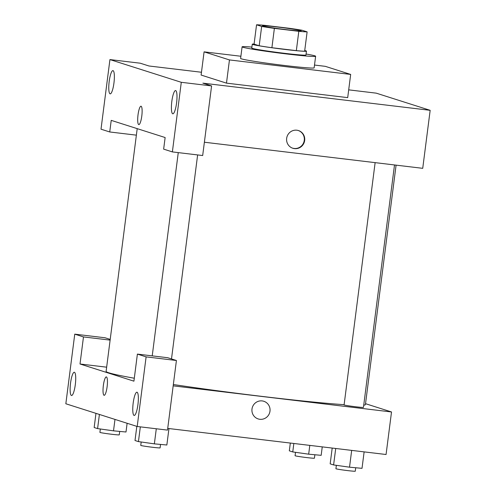 <?xml version="1.0" encoding="UTF-8"?>
<svg xmlns="http://www.w3.org/2000/svg" width="496" height="496" viewBox="0 0 496 496"><rect width="100%" height="100%" fill="white"/><g stroke="black" fill="none" stroke-linecap="round" stroke-linejoin="round"><path stroke-width="0.74" d="M285.801 29.593A19.511 0.763 -172.7 0 1 262.483 25.854A19.511 0.763 -172.7 0 1 281.933 27.571A19.511 0.763 -172.7 0 1 301.19 30.808A19.511 0.763 -172.7 0 1 285.801 29.593M307.123 31.862L302.008 30.237A26.579 1.042 -172.7 0 0 289.298 28.278L264.864 25.358A26.579 1.042 -172.7 0 0 256.55 24.8L261.665 26.431A26.579 1.042 -172.7 0 0 274.375 28.384L298.815 31.31A26.579 1.042 -172.7 0 0 307.123 31.862L304.643 51.2A26.579 1.042 -172.7 0 1 296.335 50.642L298.815 31.31M256.55 24.8L254.076 44.138L259.191 45.762L261.665 26.431M296.335 50.642L271.901 47.721L274.375 28.384M271.901 47.721A26.579 1.042 -172.7 0 1 259.191 45.762M254.088 44.045A27.311 1.073 7.3 0 0 252.272 44.2A27.311 1.073 7.3 0 0 252.842 44.497A27.311 1.073 7.3 0 0 282.081 49.092A27.311 1.073 7.3 0 0 306.454 51.138A27.311 1.073 7.3 0 0 304.73 50.536M306.454 51.138L305.958 55.006A27.311 1.073 -172.7 0 1 284.413 53.301A27.311 1.073 -172.7 0 1 252.346 48.366A27.311 1.073 -172.7 0 1 251.776 48.062L252.272 44.2M306.082 54.033A37.07 1.457 -172.7 0 1 315.63 56.246A37.07 1.457 -172.7 0 1 286.397 53.934A37.07 1.457 -172.7 0 1 242.098 46.822A37.07 1.457 -172.7 0 1 251.9 47.089M315.63 56.246L314.148 67.847A37.07 1.457 -172.7 0 1 284.909 65.534A37.07 1.457 -172.7 0 1 240.61 58.429L242.098 46.822M314.501 65.05L325.302 66.34L350.672 74.425L229.456 59.929L204.085 51.851L240.889 56.253M204.085 51.851L201.109 75.051L226.48 83.136L347.702 97.625L350.672 74.425M201.469 72.255L148.955 65.98L140.238 63.203L109.932 59.582L181.288 82.305L211.594 85.926L202.87 83.148L430.162 110.323L376.247 93.155L348.694 89.857M109.188 81.48A11.706 2.455 -83.2 0 0 110.174 93.862A11.706 2.455 -83.2 0 0 114.006 82.528A11.706 2.455 -83.2 0 0 112.958 70.618A11.706 2.455 -83.2 0 0 109.188 81.48M136.375 135.154L109.734 131.967L101.01 129.189L109.932 59.582M211.594 85.926L202.678 155.533L172.372 151.912L163.649 149.135L165.137 137.535L111.222 120.367L109.734 131.967M176.582 102.945A11.706 2.455 -83.2 0 0 175.59 90.563A11.706 2.455 -83.2 0 0 171.765 101.891A11.706 2.455 -83.2 0 0 172.813 113.807A11.706 2.455 -83.2 0 0 176.582 102.945M172.372 151.912L181.288 82.305M226.48 83.136L229.456 59.929M204.383 142.228L422.728 168.33L430.162 110.323M141.794 116.014A9.269 1.941 96.8 0 1 138.812 124.614A9.269 1.941 96.8 0 1 137.981 115.184A9.269 1.941 96.8 0 1 141.013 106.212A9.269 1.941 96.8 0 1 141.794 116.014M141.013 106.212A9.269 1.941 -83.2 0 0 137.987 115.184A9.269 1.941 -83.2 0 0 138.812 124.614M286.669 138.322A9.269 9.052 -72.3 0 1 298.48 130.566A9.269 9.052 -72.3 0 1 304.296 142.147A9.269 9.052 -72.3 0 1 286.669 138.322M292.652 148.161A9.269 9.052 107.7 0 0 303.893 142.017A9.269 9.052 107.7 0 0 298.276 130.504M134.304 378.225A130.708 5.127 -172.7 0 1 108.86 372.812A130.708 5.127 -172.7 0 1 106.113 371.374L137.206 128.638M396.087 165.143L365.416 404.587A130.708 5.127 -172.7 0 1 363.729 405.182M344.125 404.68A130.708 5.127 -172.7 0 1 262.328 396.44A130.708 5.127 -172.7 0 1 173.34 384.53M375.131 162.638L344.094 404.91A9.753 0.384 7.3 0 0 344.298 405.021A9.753 0.384 7.3 0 0 354.745 406.658A9.753 0.384 7.3 0 0 363.444 407.39L394.506 164.957M133.926 381.17L80.011 363.996L83.477 336.927L74.76 334.149L65.838 403.763L137.2 426.486L146.115 356.872L137.392 354.094L133.926 381.17M173.172 385.857L391.518 411.965L365.533 403.688M106.652 367.183L80.011 363.996M107.117 386.719A9.269 1.941 96.8 0 1 104.135 395.318A9.269 1.941 96.8 0 1 103.304 385.888A9.269 1.941 96.8 0 1 106.336 376.917A9.269 1.941 96.8 0 1 107.117 386.719M75.305 384.636A11.706 2.455 96.8 0 1 71.536 395.504A11.706 2.455 96.8 0 1 70.488 383.588A11.706 2.455 96.8 0 1 74.313 372.254A11.706 2.455 96.8 0 1 75.305 384.636M137.938 404.581A11.706 2.455 96.8 0 1 134.174 415.45A11.706 2.455 96.8 0 1 133.126 403.533A11.706 2.455 96.8 0 1 136.952 392.206A11.706 2.455 96.8 0 1 137.938 404.581M106.336 376.917A9.269 1.941 -83.2 0 0 103.311 385.888A9.269 1.941 -83.2 0 0 104.135 395.318M137.392 354.094L167.698 357.721L176.421 360.499L167.505 430.106L137.2 426.486M176.421 360.499L146.115 356.872M110.211 339.413L105.059 337.776L74.76 334.149M110.118 340.113L83.477 336.927M167.722 428.401L386.068 454.503L391.518 411.965M251.993 409.026A9.269 9.052 -72.3 0 1 263.798 401.27A9.269 9.052 -72.3 0 1 269.613 412.846A9.269 9.052 -72.3 0 1 251.993 409.026M258.174 418.928A9.269 9.052 107.7 0 0 269.613 412.846A9.269 9.052 107.7 0 0 263.798 401.27M332.196 448.062L330.169 463.847L333.603 464.944L349.525 467.189L362.018 468.336L364.126 451.881M333.603 464.944L335.711 448.483M349.525 467.189L351.676 450.393M355.713 467.759L355.272 471.2A9.753 0.384 -172.7 0 1 347.578 470.592A9.753 0.384 -172.7 0 1 335.922 468.72L336.356 465.329M290.321 443.058L289.323 450.839L292.758 451.93L308.679 454.181L321.166 455.328L322.251 446.871M292.758 451.93L293.837 443.474M308.679 454.181L309.802 445.383M314.867 454.751L314.427 458.192A9.753 0.384 -172.7 0 1 306.733 457.585A9.753 0.384 -172.7 0 1 295.077 455.712L295.511 452.321M136.822 426.362L135.005 440.516L138.44 441.607L154.361 443.852L166.848 445.005L168.956 428.544M138.44 441.607L140.331 426.858M154.361 443.852L156.296 428.767M160.549 444.422L160.109 447.869A9.753 0.384 -172.7 0 1 152.415 447.262A9.753 0.384 -172.7 0 1 140.759 445.389L141.193 441.998M95.97 413.354L94.159 427.509L97.588 428.6L113.51 430.844L126.003 431.997L127.119 423.274M97.588 428.6L99.405 414.451M113.51 430.844L114.979 419.405M119.703 431.415L119.257 434.856A9.753 0.384 -172.7 0 1 111.569 434.248A9.753 0.384 -172.7 0 1 99.907 432.382L100.341 428.99M171.498 358.93L197.631 154.932M152.222 355.868L178.262 152.619"/></g></svg>
